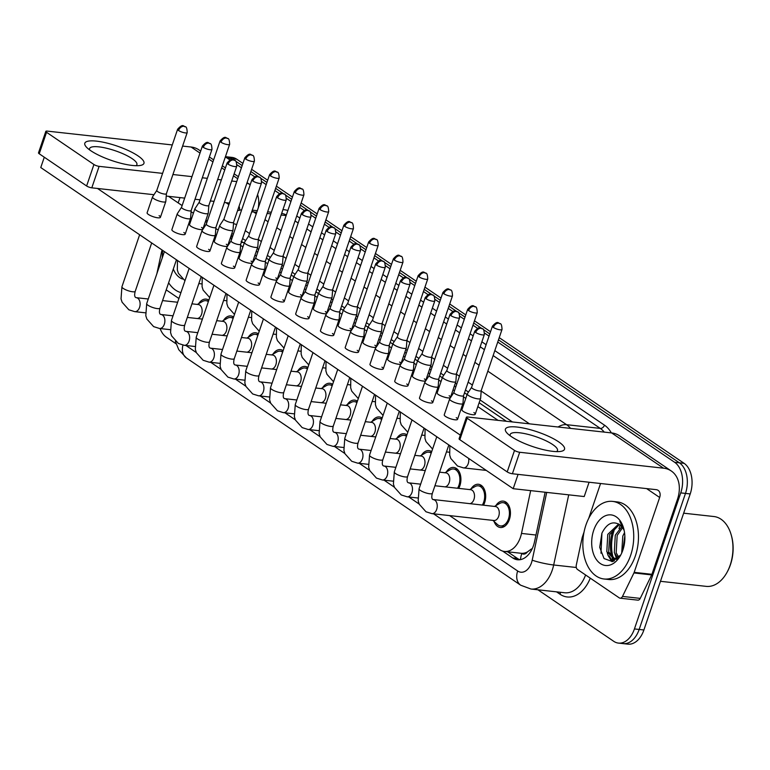 <?xml version="1.0" encoding="UTF-8"?>
<svg xmlns="http://www.w3.org/2000/svg" width="770" height="770" viewBox="0 0 770 770"><rect width="100%" height="100%" fill="white"/><g stroke="black" fill="none" stroke-linecap="round" stroke-linejoin="round"><path stroke-width="1.16" d="M495.841 505.64A13.273 8.585 96.3 0 1 503.253 501.116A13.273 8.585 96.3 0 1 509.394 519.471A13.273 8.585 96.3 0 1 500.336 527.498A13.273 8.585 96.3 0 1 494.09 521.454M471.076 488.806A13.273 8.585 96.3 0 1 478.488 484.282A13.273 8.585 96.3 0 1 484.628 502.637A13.273 8.585 96.3 0 1 483.512 505.216M446.311 471.972A13.273 8.585 96.3 0 1 453.732 467.448A13.273 8.585 96.3 0 1 459.863 485.803A13.273 8.585 96.3 0 1 458.756 488.382M421.556 455.147A13.273 8.585 96.3 0 1 428.967 450.614A13.273 8.585 96.3 0 1 431.7 451.663M396.791 438.313A13.273 8.585 96.3 0 1 404.202 433.78A13.273 8.585 96.3 0 1 406.935 434.829M372.035 421.479A13.273 8.585 96.3 0 1 379.446 416.955A13.273 8.585 96.3 0 1 382.17 418.004M347.27 404.645A13.273 8.585 96.3 0 1 354.681 400.121A13.273 8.585 96.3 0 1 357.415 401.17M322.505 387.811A13.273 8.585 96.3 0 1 329.916 383.287A13.273 8.585 96.3 0 1 332.65 384.336M297.749 370.976A13.273 8.585 96.3 0 1 305.161 366.453A13.273 8.585 96.3 0 1 307.894 367.502M272.984 354.142A13.273 8.585 96.3 0 1 280.396 349.619A13.273 8.585 96.3 0 1 283.129 350.668M248.229 337.318A13.273 8.585 96.3 0 1 255.64 332.784A13.273 8.585 96.3 0 1 258.364 333.833M223.464 320.484A13.273 8.585 96.3 0 1 230.875 315.95A13.273 8.585 96.3 0 1 233.608 316.999M198.698 303.65A13.273 8.585 96.3 0 1 206.11 299.126A13.273 8.585 96.3 0 1 208.843 300.165M527.421 551.917A23.418 15.15 96.3 0 1 521.579 553.332L521.81 553.495A7.806 5.053 -83.7 0 0 527.421 551.917L531.531 548.914A23.418 2.762 -167.9 0 0 532.041 549.077M244.225 243.079L241.116 241.337M506.362 421.286L479.133 402.768M467.082 394.577L464.512 392.835M455.802 386.915L454.367 385.943M442.317 377.743L439.747 376.001M431.036 370.081L429.612 369.109M417.552 360.909L414.982 359.167M406.281 353.247L404.847 352.275M392.796 344.084L390.226 342.332M381.516 336.413L380.082 335.441M368.031 327.25L365.461 325.498M356.76 319.579L355.326 318.607M343.266 310.416L340.696 308.664M331.995 302.745L330.561 301.773M318.511 293.582L315.941 291.83M307.23 285.92L305.806 284.939M293.745 276.748L291.175 274.996M282.475 269.086L281.04 268.104M268.99 259.913L266.42 258.171M257.709 252.252L256.275 251.28M449.603 515.602L499.711 549.655A23.418 15.15 -83.7 0 0 504.446 551.455L521.579 553.332M504.446 551.455A23.418 15.15 -83.7 0 0 521.492 533.427L530.665 490.634M618.984 528.567A37.47 24.236 96.3 0 1 620.341 525.121A37.47 24.236 96.3 0 0 618.984 528.567M614.075 530.655A31.223 20.193 -83.7 0 0 613.305 558.048M613.449 558.51A31.223 20.193 -83.7 0 0 614.316 560.926M616.751 558.086A31.223 20.193 96.3 0 1 616.289 556.325A31.223 20.193 96.3 0 0 616.751 558.086M497.747 342.034L674.645 462.289A23.418 15.15 96.3 0 1 680.747 492.887L634.432 628.936L639.167 629.456A23.418 15.15 96.3 0 1 623.18 643.614A23.418 15.15 96.3 0 0 639.167 629.456L685.483 493.406L639.167 629.456L643.893 629.985A23.418 15.15 96.3 0 1 627.916 644.144L618.445 643.094A23.418 15.15 96.3 0 1 613.709 641.304L537.951 589.801M674.645 462.289L679.381 462.808A23.418 15.15 96.3 0 1 685.483 493.406A23.418 15.15 96.3 0 0 679.381 462.808L498.488 339.839L679.381 462.808L684.116 463.338A23.418 15.15 96.3 0 1 690.209 493.936L643.893 629.985M225.302 157.08A23.418 15.15 96.3 0 1 227.246 158.139L231.982 158.668L233.724 159.852L231.982 158.668A23.418 15.15 96.3 0 0 227.246 156.868A23.418 15.15 96.3 0 1 231.982 158.668L236.717 159.188L242.916 163.413M235.678 161.18L242.175 165.598L235.678 161.18M250.876 171.517L258.479 176.686L250.876 171.517M260.443 178.014L266.93 182.432L260.443 178.014M275.641 188.352L283.244 193.52L275.641 188.352M285.208 194.849L291.695 199.266L285.208 194.849M300.396 205.176L308 210.345L300.396 205.176M309.964 211.683L316.46 216.091L309.964 211.683M325.161 222.01L332.765 227.179L325.161 222.01M334.729 228.517L341.216 232.925L334.729 228.517M349.927 238.844L357.53 244.013L349.927 238.844M359.484 245.351L365.981 249.759L359.484 245.351M374.682 255.678L382.286 260.847L374.682 255.678M384.249 262.185L390.736 266.593L384.249 262.185M399.447 272.513L407.051 277.681L399.447 272.513M409.014 279.01L415.502 283.427L409.014 279.01M424.212 289.347L431.816 294.515L424.212 289.347M433.77 295.844L440.267 300.262L433.77 295.844M448.968 306.181L456.572 311.35L448.968 306.181M458.535 312.678L465.022 317.096L458.535 312.678M473.733 323.005L481.337 328.184L473.733 323.005M483.3 329.512L489.787 333.93L483.3 329.512M616.857 558.038A37.47 24.236 96.3 0 1 616.606 556.729A37.47 24.236 96.3 0 0 616.857 558.038M225.437 156.676L231.972 157.398A23.418 15.15 96.3 0 1 236.717 159.188M251.626 169.323L267.681 180.238M276.382 186.157L292.436 197.072M301.147 202.991L317.202 213.906M325.903 219.825L341.967 230.74M350.668 236.66L366.722 247.574M375.433 253.494L391.487 264.408M400.188 270.328L416.243 281.243M424.953 287.152L441.008 298.067M449.719 303.986L465.773 314.901M474.474 320.82L490.529 331.735M499.239 337.655L684.116 463.338M613.344 561.311A31.223 20.193 96.3 0 1 612.208 558.192A31.223 20.193 96.3 0 0 613.344 561.311M611.871 557.037A31.223 20.193 96.3 0 1 612.891 530.53A31.223 20.193 96.3 0 0 611.871 557.037M213.328 159.669A23.418 15.15 96.3 0 1 213.848 159.236M176.089 343.805L166.301 337.154A23.418 15.15 96.3 0 1 160.112 328.54M634.432 628.936A23.418 15.15 96.3 0 1 618.445 643.094M227.246 158.139L229.903 159.948M236.996 164.77L241.424 167.783M250.135 173.702L254.658 176.782M261.762 181.605L266.189 184.617M274.89 190.537L279.423 193.617M286.517 198.439L290.954 201.451M299.655 207.371L304.179 210.441M311.282 215.273L315.71 218.285M324.42 224.205L328.944 227.275M336.047 232.107L340.475 235.12M349.176 241.029L353.709 244.109M360.803 248.941L365.23 251.954M373.941 257.863L378.465 260.943M385.568 265.766L389.995 268.778M398.706 274.697L403.23 277.778M410.323 282.6L414.761 285.612M423.462 291.532L427.985 294.612M435.089 299.434L439.516 302.446M448.227 308.366L452.75 311.446M459.854 316.268L464.281 319.281M472.982 325.2L477.516 328.28M484.609 333.102L489.046 336.115M502.618 551.07L512.743 557.961A23.418 15.15 -83.7 0 0 517.488 559.751A23.418 15.15 -83.7 0 0 534.534 541.724L545.141 492.232M233.445 233.955A23.418 15.15 -83.7 0 0 231.674 233.984M512.435 421.96L480.085 399.967M468.487 392.074L465.465 390.024M456.754 384.105L455.32 383.133M443.722 375.24L440.7 373.19M431.999 367.271L430.565 366.299M418.957 358.416L415.944 356.356M407.234 350.437L405.8 349.464M394.202 341.582L391.179 339.522M382.478 333.612L381.044 332.63M369.436 324.748L366.414 322.697M357.713 316.778L356.279 315.806M344.671 307.913L341.659 305.863M332.948 299.944L331.514 298.972M319.916 291.079L316.894 289.029M308.192 283.11L306.758 282.138M295.151 274.245L292.128 272.195M283.427 266.276L281.993 265.303M270.395 257.411L267.373 255.361M258.662 249.442L257.238 248.469M245.63 240.587L242.608 238.527M519.885 559.723A23.418 15.15 96.3 0 1 517.479 558.481L507.661 551.811M230.721 236.785A23.418 15.15 96.3 0 1 232.925 235.495M197.284 318.52A7.026 4.543 -83.7 0 0 201.576 314.256A7.026 4.543 -83.7 0 0 198.323 304.545L191.951 303.832M163.173 201.981A7.026 1.733 18.8 0 0 165.8 201.509A7.026 1.733 18.8 0 0 165.82 201.394L166.407 193.674A5.072 1.251 18.8 0 1 166.387 193.713A5.072 1.251 18.8 0 1 164.491 194.059A5.072 1.251 18.8 0 1 157.744 191.653A5.072 1.251 18.8 0 1 156.782 190.45L152.547 196.879A7.026 1.733 18.8 0 0 152.499 196.976A7.026 1.733 18.8 0 0 153.827 198.65A7.026 1.733 18.8 0 0 163.173 201.981M208.362 301.599A11.714 7.575 -83.7 0 0 205.946 300.675A11.714 7.575 -83.7 0 0 202.626 301.417L197.322 304.429M156.82 190.373A5.072 1.251 18.8 0 0 156.782 190.45L177.601 129.293A5.072 1.251 18.8 0 0 178.553 130.505A5.072 1.251 18.8 0 0 183.741 132.623A5.072 1.251 18.8 0 0 187.206 132.565L166.387 193.713M205.609 213.723A7.026 1.733 18.8 0 0 208.237 213.251A7.026 1.733 18.8 0 0 208.266 213.136L208.843 205.417A5.072 1.251 18.8 0 1 208.834 205.455A5.072 1.251 18.8 0 1 206.928 205.802A5.072 1.251 18.8 0 1 200.181 203.395A5.072 1.251 18.8 0 1 199.228 202.192L194.993 208.622A7.026 1.733 18.8 0 0 194.935 208.718A7.026 1.733 18.8 0 0 196.263 210.393A7.026 1.733 18.8 0 0 205.609 213.723M199.257 202.115A5.072 1.251 18.8 0 0 199.228 202.192L220.037 141.035A5.072 1.251 18.8 0 0 221 142.248A5.072 1.251 18.8 0 0 226.188 144.365A5.072 1.251 18.8 0 0 229.653 144.308L208.834 205.455M222.049 335.354A7.026 4.543 -83.7 0 0 226.341 331.09A7.026 4.543 -83.7 0 0 223.088 321.379L216.707 320.667M202.366 146.127C208.275 139.274 208.631 144.144 210.017 143.566A5.072 3.657 -55.8 0 0 208.747 143.114A5.072 3.657 124.2 0 0 203.319 147.34A5.072 1.251 18.8 0 1 202.366 146.127L181.547 207.274A5.072 1.251 18.8 0 1 181.585 207.207L177.312 213.714A7.026 1.733 18.8 0 0 177.264 213.81A7.026 1.733 18.8 0 0 178.582 215.484A7.026 1.733 18.8 0 0 187.938 218.805A7.026 1.733 18.8 0 0 190.565 218.343A7.026 1.733 18.8 0 0 190.585 218.228L191.162 210.508M181.547 207.274A5.072 1.251 18.8 0 0 182.5 208.487A5.072 1.251 18.8 0 0 189.256 210.893A5.072 1.251 18.8 0 0 191.153 210.547A5.072 1.251 18.8 0 0 191.172 210.47M233.118 318.433A11.714 7.575 -83.7 0 0 230.702 317.51A11.714 7.575 -83.7 0 0 227.391 318.251L222.087 321.263M246.804 352.188A7.026 4.543 -83.7 0 0 251.097 347.925A7.026 4.543 -83.7 0 0 247.853 338.213L241.472 337.501M206.322 224.07L202.067 230.548A7.026 1.733 18.8 0 0 202.019 230.644A7.026 1.733 18.8 0 0 203.347 232.319A7.026 1.733 18.8 0 0 212.693 235.639A7.026 1.733 18.8 0 0 215.321 235.168A7.026 1.733 18.8 0 0 215.34 235.062L215.927 227.343M206.341 224.041A5.072 1.251 18.8 0 0 206.302 224.109A5.072 1.251 18.8 0 0 207.265 225.321A5.072 1.251 18.8 0 0 214.012 227.718A5.072 1.251 18.8 0 0 215.918 227.381A5.072 1.251 18.8 0 0 215.927 227.304M257.883 335.268A11.714 7.575 -83.7 0 0 255.467 334.334A11.714 7.575 -83.7 0 0 252.156 335.085L246.843 338.097M271.569 369.022A7.026 4.543 -83.7 0 0 275.862 364.759A7.026 4.543 -83.7 0 0 272.609 355.037L266.228 354.335M231.077 240.904L226.832 247.372A7.026 1.733 18.8 0 0 226.784 247.478A7.026 1.733 18.8 0 0 228.113 249.153A7.026 1.733 18.8 0 0 237.458 252.473A7.026 1.733 18.8 0 0 240.086 252.002A7.026 1.733 18.8 0 0 240.105 251.896L240.683 244.177M231.106 240.875A5.072 1.251 18.8 0 0 231.067 240.943A5.072 1.251 18.8 0 0 232.03 242.155A5.072 1.251 18.8 0 0 238.777 244.552A5.072 1.251 18.8 0 0 240.673 244.215A5.072 1.251 18.8 0 0 240.692 244.138M282.638 352.102A11.714 7.575 -83.7 0 0 280.222 351.168A11.714 7.575 -83.7 0 0 276.911 351.919L271.608 354.931M296.334 385.857A7.026 4.543 -83.7 0 0 300.618 381.593A7.026 4.543 -83.7 0 0 297.374 371.872L290.993 371.169M255.861 257.709A5.072 1.251 18.8 0 0 255.833 257.777L251.597 264.206A7.026 1.733 18.8 0 0 251.54 264.312A7.026 1.733 18.8 0 0 252.868 265.987A7.026 1.733 18.8 0 0 262.214 269.308A7.026 1.733 18.8 0 0 264.842 268.836A7.026 1.733 18.8 0 0 264.87 268.73L265.448 261.011A5.072 1.251 18.8 0 0 265.448 260.972M277.604 197.832A5.072 1.251 18.8 0 1 276.651 196.629L255.833 257.777A5.072 1.251 18.8 0 0 256.785 258.989A5.072 1.251 18.8 0 0 263.542 261.386A5.072 1.251 18.8 0 0 265.438 261.049L286.257 199.902C286.084 195.878 285.439 193.934 284.303 194.069A5.072 3.657 -55.8 0 0 283.033 193.607A5.072 3.657 124.2 0 0 277.604 197.832A5.072 1.251 18.8 0 0 282.792 199.959A5.072 1.251 18.8 0 0 286.257 199.902M307.403 368.936A11.714 7.575 -83.7 0 0 304.987 368.002A11.714 7.575 -83.7 0 0 301.676 368.753L296.363 371.766M244.802 157.869C250.712 151.016 251.078 155.887 252.454 155.309A5.072 3.657 -55.8 0 0 251.193 154.857A5.072 3.657 124.2 0 0 245.755 159.082A5.072 1.251 18.8 0 1 244.802 157.869L223.983 219.017A5.072 1.251 18.8 0 1 224.022 218.95L219.748 225.456A7.026 1.733 18.8 0 0 219.7 225.552A7.026 1.733 18.8 0 0 221.028 227.227A7.026 1.733 18.8 0 0 230.374 230.548A7.026 1.733 18.8 0 0 233.002 230.086A7.026 1.733 18.8 0 0 233.021 229.97L233.608 222.251M223.983 219.017A5.072 1.251 18.8 0 0 224.946 220.23A5.072 1.251 18.8 0 0 231.693 222.636A5.072 1.251 18.8 0 0 233.589 222.289A5.072 1.251 18.8 0 0 233.608 222.212M248.758 235.812L244.513 242.29A7.026 1.733 18.8 0 0 244.465 242.386A7.026 1.733 18.8 0 0 245.784 244.061A7.026 1.733 18.8 0 0 255.139 247.382A7.026 1.733 18.8 0 0 257.767 246.91A7.026 1.733 18.8 0 0 257.786 246.804L258.364 239.085M248.787 235.784A5.072 1.251 18.8 0 0 248.749 235.851A5.072 1.251 18.8 0 0 249.701 237.064A5.072 1.251 18.8 0 0 256.458 239.46A5.072 1.251 18.8 0 0 258.354 239.124A5.072 1.251 18.8 0 0 258.373 239.047M273.523 252.647L269.269 259.115A7.026 1.733 18.8 0 0 269.221 259.221A7.026 1.733 18.8 0 0 270.549 260.895A7.026 1.733 18.8 0 0 279.895 264.216A7.026 1.733 18.8 0 0 282.523 263.744A7.026 1.733 18.8 0 0 282.542 263.638L283.129 255.919M273.543 252.618A5.072 1.251 18.8 0 0 273.504 252.685A5.072 1.251 18.8 0 0 274.467 253.898A5.072 1.251 18.8 0 0 281.214 256.294A5.072 1.251 18.8 0 0 283.119 255.958A5.072 1.251 18.8 0 0 283.129 255.881M90.716 150.67A31.223 7.71 -161.2 0 1 86.76 147.484A31.223 7.71 -161.2 0 1 99.898 141.603A31.223 7.71 -161.2 0 1 138.051 155.906A31.223 7.71 -161.2 0 1 139.803 165.54A31.223 7.71 -161.2 0 1 90.716 150.67M135.934 165.704A24.977 6.17 18.8 0 0 136.896 164.645A24.977 6.17 18.8 0 0 132.19 158.687A24.977 6.17 18.8 0 0 106.664 148.263A24.977 6.17 18.8 0 0 89.609 148.543A24.977 6.17 18.8 0 0 89.734 149.977M178.919 298.519L166.205 289.876M200.681 151.074L198.862 149.832A31.223 22.532 124.2 0 0 191.066 147.012L182.606 146.079M258.277 207.852A31.223 22.532 124.2 0 0 257.575 194.56M247.093 182.625L250.202 184.733A31.223 22.532 124.2 0 0 246.91 183.164M172.278 144.943L47.268 131.112A3.908 0.963 18.8 0 0 45.815 131.372A3.908 0.963 18.8 0 0 46.547 132.296L39.231 153.779A3.908 0.963 -161.2 0 1 38.5 152.855L45.815 131.372M93.93 164.51A3.908 0.963 18.8 0 0 99.118 166.349L91.803 187.832A3.908 0.963 -161.2 0 1 86.615 185.984L93.93 164.51L46.547 132.296M236.737 181.576L231.693 181.017M221.365 179.882L217.679 179.468M207.351 178.332L202.308 177.774M191.98 176.628L172.923 174.52M162.595 173.375L99.118 166.349M86.615 185.984L39.231 153.779M91.803 187.832L153.971 194.714M166.224 196.071L184.665 198.111M194.993 199.247L200.036 199.805M210.364 200.951L214.05 201.365M224.378 202.5L229.422 203.059M239.047 206.264A7.806 5.631 -55.8 0 1 239.441 210.133M179.988 197.592L178.178 202.905M162.133 250.038L161.738 251.184A3.908 2.522 -83.7 0 0 161.565 251.828L156.878 273.677M511.299 436.58A31.223 7.71 -161.2 0 1 507.353 433.404A31.223 7.71 -161.2 0 1 520.481 427.523A31.223 7.71 -161.2 0 1 558.635 441.826A31.223 7.71 -161.2 0 1 560.387 451.451A31.223 7.71 -161.2 0 1 511.299 436.58M556.518 451.624A24.977 6.17 18.8 0 0 557.49 450.556A24.977 6.17 18.8 0 0 552.773 444.608A24.977 6.17 18.8 0 0 527.248 434.174A24.977 6.17 18.8 0 0 510.192 434.463A24.977 6.17 18.8 0 0 510.318 435.897M633.931 572.947A3.908 2.522 -83.7 0 0 634.172 572.351L651.921 574.314A3.908 2.522 96.3 0 1 651.68 574.911L633.931 572.947L622.497 596.423A3.908 2.522 -83.7 0 1 620.081 598.184A3.908 2.522 -83.7 0 1 619.292 597.886L577.5 569.473A3.908 2.522 -83.7 0 1 576.307 565.016L582.149 537.749A3.908 2.522 -83.7 0 1 582.322 537.104L584.016 532.137M651.921 574.314L677.417 499.441A31.223 22.532 124.2 0 0 671.296 470.999A31.223 22.532 124.2 0 0 663.499 468.179L519.702 452.269L512.397 473.752L656.184 489.662A7.806 5.631 -55.8 0 1 658.129 490.365A7.806 5.631 -55.8 0 1 659.659 497.478L634.172 572.351M651.68 574.911L640.245 598.386A3.908 2.522 96.3 0 1 637.829 600.148L620.081 598.184M671.296 470.999L619.455 435.753A31.223 22.532 124.2 0 0 611.649 432.933L467.862 417.022A3.908 0.963 18.8 0 0 466.399 417.282A3.908 0.963 18.8 0 0 467.14 418.216L459.825 439.699A3.908 0.963 -161.2 0 1 459.084 438.765L466.399 417.282M512.397 473.752A3.908 0.963 -161.2 0 1 507.199 471.904L514.514 450.421L467.14 418.216M514.514 450.421A3.908 0.963 18.8 0 0 519.702 452.269M507.199 471.904L459.825 439.699M600.571 483.502L588.684 518.431M180.931 292.6A39.029 25.246 96.3 0 1 168.63 282.763M162.239 257.921A39.029 25.246 96.3 0 1 162.73 250.452M182.557 279.048A25.449 16.459 96.3 0 1 173.308 269.019M205.946 219.979A39.029 25.246 96.3 0 1 207.313 221.173M630.63 555.382A39.029 25.246 96.3 0 1 603.988 578.982A39.029 25.246 96.3 0 1 585.941 524.996A39.029 25.246 96.3 0 1 612.574 501.395A39.029 25.246 96.3 0 1 630.63 555.382M612.574 501.395L617.309 501.925A39.029 25.246 96.3 0 1 635.365 555.911A39.029 25.246 96.3 0 1 608.724 579.512L603.988 578.982M683.654 513.186L713.925 516.535A35.131 22.715 96.3 0 1 731.259 535.073A35.131 22.715 96.3 0 1 730.172 565.122A35.131 22.715 96.3 0 1 727.169 572.072A35.131 22.715 96.3 0 1 706.196 586.365L660.468 581.302M731.259 535.073L731.5 535.93A33.562 21.714 96.3 0 1 730.461 564.651A33.562 21.714 96.3 0 1 727.592 571.282L727.169 572.072M619.475 524.437L609.648 534.592L608.675 551.907L614.595 558.568M618.734 523.956L607.771 534.38L606.799 551.695L613.642 558.539L615.644 558.423L620.62 555.083M622.632 527.671L617.165 535.419L616.183 552.735L618.589 557.047M621.852 526.632L615.278 535.217L614.306 552.533L617.559 557.701M624.836 535.862L622.853 550.107M624.537 532.638L622.795 536.045L621.708 553.033M613.642 558.539L617.752 558.577M624.22 530.732A17.643 11.415 96.3 0 0 620.418 525.188C613.19 520.433 607.02 523.1 601.909 533.196L599.695 547.316L604.065 558.568L612.41 561.561L620.601 555.112M593.709 530.289A25.449 16.459 96.3 0 1 609.195 514.851A25.449 16.459 96.3 0 1 623.642 528.326A25.449 16.459 96.3 0 1 622.863 550.098A25.449 16.459 96.3 0 1 620.678 555.131A25.449 16.459 96.3 0 1 598.723 562.254A25.449 16.459 96.3 0 1 593.709 530.289M623.825 529.019L619.792 521.482L623.941 529.471M621.255 527.055A35.131 22.715 96.3 0 1 621.515 526.449M616.674 556.806L617.145 557.913M609.157 555.969L612.602 561.523M601.928 533.158L600.985 553.226M614.787 553.746L616.404 558.212M616.683 558.76L616.962 559.27M607.27 552.908L608.031 555.382L611.9 561.657M473.906 412.556A7.026 1.733 -161.2 0 1 475.225 414.231A7.026 1.733 -161.2 0 1 470.432 414.318A7.026 1.733 -161.2 0 1 463.251 411.382A7.026 1.733 -161.2 0 1 461.923 409.707L467.313 393.884A7.026 1.733 18.8 0 0 468.641 395.559A7.026 1.733 18.8 0 0 477.987 398.879A7.026 1.733 18.8 0 0 480.615 398.408A7.026 1.733 18.8 0 0 480.634 398.302L481.221 390.583M449.141 395.722A7.026 1.733 -161.2 0 1 450.469 397.397A7.026 1.733 -161.2 0 1 445.666 397.484A7.026 1.733 -161.2 0 1 438.496 394.548A7.026 1.733 -161.2 0 1 437.168 392.873L442.558 377.05A7.026 1.733 18.8 0 0 443.876 378.725A7.026 1.733 18.8 0 0 453.222 382.045A7.026 1.733 18.8 0 0 455.85 381.574A7.026 1.733 18.8 0 0 455.878 381.468L456.456 373.748M424.386 378.898A7.026 1.733 -161.2 0 1 425.704 380.572A7.026 1.733 -161.2 0 1 420.911 380.65A7.026 1.733 -161.2 0 1 413.731 377.714A7.026 1.733 -161.2 0 1 412.402 376.039L417.792 360.216A7.026 1.733 18.8 0 0 419.121 361.89A7.026 1.733 18.8 0 0 428.467 365.211A7.026 1.733 18.8 0 0 431.094 364.739A7.026 1.733 18.8 0 0 431.113 364.633L431.7 356.914A5.072 1.251 18.8 0 1 431.681 356.953A5.072 1.251 18.8 0 1 429.785 357.29A5.072 1.251 18.8 0 1 423.038 354.893A5.072 1.251 18.8 0 1 422.075 353.68A5.072 1.251 18.8 0 1 422.114 353.613L417.841 360.119A7.026 1.733 18.8 0 0 417.792 360.216M399.62 362.064A7.026 1.733 -161.2 0 1 400.949 363.738A7.026 1.733 -161.2 0 1 396.146 363.815A7.026 1.733 -161.2 0 1 388.966 360.88A7.026 1.733 -161.2 0 1 387.647 359.205L393.027 343.382A7.026 1.733 18.8 0 0 394.356 345.056A7.026 1.733 18.8 0 0 403.701 348.377A7.026 1.733 18.8 0 0 406.329 347.915A7.026 1.733 18.8 0 0 406.358 347.799L406.935 340.08A5.072 1.251 18.8 0 0 406.935 340.042M374.855 345.23A7.026 1.733 -161.2 0 1 376.183 346.904A7.026 1.733 -161.2 0 1 371.39 346.981A7.026 1.733 -161.2 0 1 364.21 344.046A7.026 1.733 -161.2 0 1 362.882 342.371L368.272 326.547A7.026 1.733 18.8 0 0 369.59 328.222A7.026 1.733 18.8 0 0 378.946 331.552A7.026 1.733 18.8 0 0 381.574 331.081A7.026 1.733 18.8 0 0 381.593 330.965L382.17 323.256M456.225 417.648A7.026 1.733 -161.2 0 1 457.553 419.323A7.026 1.733 -161.2 0 1 452.75 419.4A7.026 1.733 -161.2 0 1 445.57 416.474A7.026 1.733 -161.2 0 1 444.252 414.799L449.632 398.976A7.026 1.733 18.8 0 0 450.96 400.65A7.026 1.733 18.8 0 0 460.306 403.971A7.026 1.733 18.8 0 0 462.934 403.499A7.026 1.733 18.8 0 0 462.963 403.393L463.54 395.674M431.46 400.814A7.026 1.733 -161.2 0 1 432.788 402.489A7.026 1.733 -161.2 0 1 427.995 402.575A7.026 1.733 -161.2 0 1 420.815 399.64A7.026 1.733 -161.2 0 1 419.486 397.965L424.876 382.141A7.026 1.733 18.8 0 0 426.195 383.816A7.026 1.733 18.8 0 0 435.55 387.137A7.026 1.733 18.8 0 0 438.178 386.665A7.026 1.733 18.8 0 0 438.197 386.559L438.775 378.84M406.704 383.98A7.026 1.733 -161.2 0 1 408.023 385.655A7.026 1.733 -161.2 0 1 403.23 385.741A7.026 1.733 -161.2 0 1 396.05 382.806A7.026 1.733 -161.2 0 1 394.721 381.131L400.111 365.307A7.026 1.733 18.8 0 0 401.44 366.982A7.026 1.733 18.8 0 0 410.785 370.303A7.026 1.733 18.8 0 0 413.413 369.831A7.026 1.733 18.8 0 0 413.432 369.725L414.019 362.006M381.939 367.155A7.026 1.733 -161.2 0 1 383.267 368.83A7.026 1.733 -161.2 0 1 378.465 368.907A7.026 1.733 -161.2 0 1 371.294 365.971A7.026 1.733 -161.2 0 1 369.966 364.297L375.356 348.473A7.026 1.733 18.8 0 0 376.674 350.148A7.026 1.733 18.8 0 0 386.02 353.469A7.026 1.733 18.8 0 0 388.648 352.997A7.026 1.733 18.8 0 0 388.677 352.891L389.254 345.172A5.072 1.251 18.8 0 1 389.245 345.21A5.072 1.251 18.8 0 1 387.349 345.557A5.072 1.251 18.8 0 1 380.592 343.15A5.072 1.251 18.8 0 1 379.639 341.938L375.404 348.377A7.026 1.733 18.8 0 0 375.356 348.473M357.184 350.321A7.026 1.733 -161.2 0 1 358.502 351.996A7.026 1.733 -161.2 0 1 353.709 352.073A7.026 1.733 -161.2 0 1 346.529 349.137A7.026 1.733 -161.2 0 1 345.201 347.463L350.591 331.639A7.026 1.733 18.8 0 0 351.919 333.314A7.026 1.733 18.8 0 0 361.265 336.644A7.026 1.733 18.8 0 0 363.892 336.172A7.026 1.733 18.8 0 0 363.912 336.057L364.499 328.338A5.072 1.251 18.8 0 0 364.499 328.299M350.1 328.395A7.026 1.733 -161.2 0 1 351.418 330.07A7.026 1.733 -161.2 0 1 346.625 330.147A7.026 1.733 -161.2 0 1 339.445 327.221A7.026 1.733 -161.2 0 1 338.117 325.546L343.507 309.713A7.026 1.733 18.8 0 0 344.835 311.388A7.026 1.733 18.8 0 0 354.181 314.718A7.026 1.733 18.8 0 0 356.808 314.247A7.026 1.733 18.8 0 0 356.828 314.141L357.415 306.422M325.335 311.561A7.026 1.733 -161.2 0 1 326.663 313.236A7.026 1.733 -161.2 0 1 321.86 313.313A7.026 1.733 -161.2 0 1 314.68 310.387A7.026 1.733 -161.2 0 1 313.361 308.712L318.742 292.889A7.026 1.733 18.8 0 0 320.07 294.564A7.026 1.733 18.8 0 0 329.416 297.884A7.026 1.733 18.8 0 0 332.043 297.413A7.026 1.733 18.8 0 0 332.072 297.307L332.65 289.587A5.072 1.251 18.8 0 1 332.64 289.626A5.072 1.251 18.8 0 1 330.744 289.963A5.072 1.251 18.8 0 1 323.987 287.566A5.072 1.251 18.8 0 1 323.034 286.353A5.072 1.251 18.8 0 1 323.063 286.276L318.799 292.783A7.026 1.733 18.8 0 0 318.742 292.889M300.57 294.727A7.026 1.733 -161.2 0 1 301.898 296.402A7.026 1.733 -161.2 0 1 297.105 296.479A7.026 1.733 -161.2 0 1 289.924 293.553A7.026 1.733 -161.2 0 1 288.596 291.878L293.986 276.055A7.026 1.733 18.8 0 0 295.314 277.729A7.026 1.733 18.8 0 0 304.66 281.05A7.026 1.733 18.8 0 0 307.288 280.578A7.026 1.733 18.8 0 0 307.307 280.472L307.885 272.753M332.419 333.487A7.026 1.733 -161.2 0 1 333.747 335.162A7.026 1.733 -161.2 0 1 328.944 335.239A7.026 1.733 -161.2 0 1 321.764 332.303A7.026 1.733 -161.2 0 1 320.445 330.628L325.825 314.805A7.026 1.733 18.8 0 0 327.154 316.48A7.026 1.733 18.8 0 0 336.5 319.81A7.026 1.733 18.8 0 0 339.127 319.338A7.026 1.733 18.8 0 0 339.156 319.223L339.734 311.513M307.654 316.653A7.026 1.733 -161.2 0 1 308.982 318.328A7.026 1.733 -161.2 0 1 304.189 318.405A7.026 1.733 -161.2 0 1 297.008 315.479A7.026 1.733 -161.2 0 1 295.68 313.804L301.07 297.971A7.026 1.733 18.8 0 0 302.389 299.646A7.026 1.733 18.8 0 0 311.744 302.976A7.026 1.733 18.8 0 0 314.372 302.504A7.026 1.733 18.8 0 0 314.391 302.398L314.969 294.679M275.814 277.893A7.026 1.733 -161.2 0 1 277.133 279.568A7.026 1.733 -161.2 0 1 272.339 279.654A7.026 1.733 -161.2 0 1 265.159 276.719A7.026 1.733 -161.2 0 1 263.841 275.044L269.221 259.221M251.049 261.059A7.026 1.733 -161.2 0 1 252.377 262.734A7.026 1.733 -161.2 0 1 247.584 262.82A7.026 1.733 -161.2 0 1 240.404 259.885A7.026 1.733 -161.2 0 1 239.075 258.21L244.465 242.386M226.293 244.234A7.026 1.733 -161.2 0 1 227.612 245.909A7.026 1.733 -161.2 0 1 222.819 245.986A7.026 1.733 -161.2 0 1 215.638 243.051A7.026 1.733 -161.2 0 1 214.31 241.376L219.7 225.552M258.133 282.985A7.026 1.733 -161.2 0 1 259.461 284.659A7.026 1.733 -161.2 0 1 254.658 284.746A7.026 1.733 -161.2 0 1 247.478 281.81A7.026 1.733 -161.2 0 1 246.159 280.136L251.54 264.312M233.368 266.15A7.026 1.733 -161.2 0 1 234.696 267.825A7.026 1.733 -161.2 0 1 229.903 267.912A7.026 1.733 -161.2 0 1 222.722 264.976A7.026 1.733 -161.2 0 1 221.394 263.302L226.784 247.478M208.612 249.326A7.026 1.733 -161.2 0 1 209.931 251.001A7.026 1.733 -161.2 0 1 205.138 251.078A7.026 1.733 -161.2 0 1 197.957 248.142A7.026 1.733 -161.2 0 1 196.639 246.467L202.019 230.644M183.847 232.492A7.026 1.733 -161.2 0 1 185.175 234.167A7.026 1.733 -161.2 0 1 180.382 234.244A7.026 1.733 -161.2 0 1 173.202 231.308A7.026 1.733 -161.2 0 1 171.874 229.633L177.264 213.81M282.898 299.819A7.026 1.733 -161.2 0 1 284.217 301.494A7.026 1.733 -161.2 0 1 279.423 301.57A7.026 1.733 -161.2 0 1 272.243 298.644A7.026 1.733 -161.2 0 1 270.915 296.97L276.305 281.146A7.026 1.733 18.8 0 0 277.633 282.821A7.026 1.733 18.8 0 0 286.979 286.142A7.026 1.733 18.8 0 0 289.607 285.67A7.026 1.733 18.8 0 0 289.626 285.564L290.213 277.845A5.072 1.251 18.8 0 1 290.194 277.883A5.072 1.251 18.8 0 1 288.298 278.22A5.072 1.251 18.8 0 1 281.55 275.824A5.072 1.251 18.8 0 1 280.588 274.611A5.072 1.251 18.8 0 1 280.627 274.534L276.353 281.04A7.026 1.733 18.8 0 0 276.305 281.146M201.528 227.4A7.026 1.733 -161.2 0 1 202.856 229.075A7.026 1.733 -161.2 0 1 198.054 229.152A7.026 1.733 -161.2 0 1 190.873 226.216A7.026 1.733 -161.2 0 1 189.555 224.542L194.935 208.718M159.092 215.658A7.026 1.733 -161.2 0 1 160.41 217.333A7.026 1.733 -161.2 0 1 155.617 217.41A7.026 1.733 -161.2 0 1 148.437 214.474A7.026 1.733 -161.2 0 1 147.109 212.799L152.499 196.976M513.195 488.7L518.075 474.378L589.079 482.232L584.209 496.554L513.195 488.7L40.762 167.542L44.285 157.215M460.325 435.127L97.492 188.467M168.495 196.321L182.124 205.58M191.076 211.673L193.395 213.251M205.455 221.442L206.88 222.415M215.841 228.507L218.16 230.086M230.211 238.276L231.645 239.249M240.596 245.341L242.916 246.91M254.976 255.111L256.41 256.083M265.361 262.166L267.681 263.744M279.731 271.945L281.166 272.917M290.126 279L292.446 280.578M304.497 288.779L305.931 289.751M314.882 295.834L317.202 297.413M329.262 305.603L330.686 306.585M339.647 312.668L341.967 314.247M354.017 322.438L355.451 323.41M364.403 329.502L366.732 331.081M378.782 339.272L380.216 340.244M389.168 346.336L391.487 347.915M403.538 356.106L404.972 357.078M413.933 363.171L416.252 364.749M428.303 372.94L429.737 373.912M438.688 380.005L441.008 381.574M453.068 389.774L454.502 390.746M463.453 396.829L465.773 398.408M477.824 406.608L498.075 420.362M321.09 402.681A7.026 4.543 -83.7 0 0 325.383 398.427A7.026 4.543 -83.7 0 0 322.13 388.706L315.758 388.003M332.168 385.77A11.714 7.575 -83.7 0 0 329.753 384.836A11.714 7.575 -83.7 0 0 326.432 385.578L321.128 388.6M345.855 419.515A7.026 4.543 -83.7 0 0 350.148 415.261A7.026 4.543 -83.7 0 0 346.895 405.54L340.513 404.837M305.392 291.368A5.072 1.251 18.8 0 0 305.353 291.445A5.072 1.251 18.8 0 0 306.306 292.658A5.072 1.251 18.8 0 0 313.063 295.054A5.072 1.251 18.8 0 0 314.959 294.717A5.072 1.251 18.8 0 0 314.978 294.631M356.924 402.594A11.714 7.575 -83.7 0 0 354.508 401.671A11.714 7.575 -83.7 0 0 351.197 402.412L345.894 405.424M305.363 291.406L301.118 297.875A7.026 1.733 18.8 0 0 301.07 297.971M370.611 436.349A7.026 4.543 -83.7 0 0 374.903 432.086A7.026 4.543 -83.7 0 0 371.66 422.374L365.278 421.671M330.147 308.202A5.072 1.251 18.8 0 0 330.118 308.279A5.072 1.251 18.8 0 0 331.071 309.482A5.072 1.251 18.8 0 0 337.818 311.889A5.072 1.251 18.8 0 0 339.724 311.542A5.072 1.251 18.8 0 0 339.734 311.465M381.689 419.429A11.714 7.575 -83.7 0 0 379.273 418.505A11.714 7.575 -83.7 0 0 375.962 419.246L370.649 422.258M330.128 308.241L325.874 314.709A7.026 1.733 18.8 0 0 325.825 314.805M298.308 269.452A5.072 1.251 18.8 0 0 298.269 269.519A5.072 1.251 18.8 0 0 299.222 270.732A5.072 1.251 18.8 0 0 305.979 273.129A5.072 1.251 18.8 0 0 307.875 272.792A5.072 1.251 18.8 0 0 307.894 272.715M319.088 208.372C324.998 201.509 325.364 206.389 326.74 205.811A5.072 3.657 -55.8 0 0 325.479 205.349A5.072 3.657 124.2 0 0 320.041 209.575A5.072 1.251 18.8 0 1 319.088 208.372L298.269 269.519L294.034 275.949A7.026 1.733 18.8 0 0 293.986 276.055M347.828 303.111A5.072 1.251 18.8 0 0 347.79 303.188A5.072 1.251 18.8 0 0 348.752 304.391A5.072 1.251 18.8 0 0 355.499 306.797A5.072 1.251 18.8 0 0 357.396 306.46A5.072 1.251 18.8 0 0 357.415 306.373M347.809 303.149L343.555 309.617A7.026 1.733 18.8 0 0 343.507 309.713M395.376 453.183A7.026 4.543 -83.7 0 0 399.668 448.92A7.026 4.543 -83.7 0 0 396.415 439.208L390.034 438.496M354.912 325.036A5.072 1.251 18.8 0 0 354.874 325.113A5.072 1.251 18.8 0 0 355.836 326.316A5.072 1.251 18.8 0 0 362.583 328.723A5.072 1.251 18.8 0 0 364.48 328.376L385.298 267.228C385.135 263.215 384.48 261.271 383.344 261.396A5.072 3.657 -55.8 0 0 382.084 260.943A5.072 3.657 124.2 0 0 376.646 265.169A5.072 1.251 18.8 0 0 381.833 267.286A5.072 1.251 18.8 0 0 385.298 267.228M406.445 436.263A11.714 7.575 -83.7 0 0 404.029 435.339A11.714 7.575 -83.7 0 0 400.718 436.08L395.414 439.092M354.883 325.075L350.639 331.543A7.026 1.733 18.8 0 0 350.591 331.639M420.141 470.018A7.026 4.543 -83.7 0 0 424.434 465.754A7.026 4.543 -83.7 0 0 421.18 456.042L414.799 455.33M431.21 453.097A11.714 7.575 -83.7 0 0 428.794 452.173A11.714 7.575 -83.7 0 0 425.483 452.914L420.17 455.927M379.668 341.87A5.072 1.251 18.8 0 0 379.639 341.938L400.458 280.79A5.072 1.251 18.8 0 0 401.411 282.003A5.072 1.251 18.8 0 0 406.599 284.12A5.072 1.251 18.8 0 0 410.064 284.063L389.245 345.21M457.544 488.247A11.714 7.575 -83.7 0 0 458.968 485.196A11.714 7.575 -83.7 0 0 453.559 468.997A11.714 7.575 -83.7 0 0 450.238 469.748L444.935 472.761M444.896 486.852A7.026 4.543 -83.7 0 0 449.189 482.588A7.026 4.543 -83.7 0 0 445.936 472.867L439.564 472.164M404.433 358.704A5.072 1.251 18.8 0 0 404.394 358.772A5.072 1.251 18.8 0 0 405.357 359.985A5.072 1.251 18.8 0 0 412.104 362.381A5.072 1.251 18.8 0 0 414 362.044A5.072 1.251 18.8 0 0 414.019 361.967M404.414 358.733L400.159 365.211A7.026 1.733 18.8 0 0 400.111 365.307M482.309 505.082A11.714 7.575 -83.7 0 0 483.733 502.03A11.714 7.575 -83.7 0 0 478.314 485.832A11.714 7.575 -83.7 0 0 475.003 486.582L469.7 489.595M469.661 503.686A7.026 4.543 -83.7 0 0 473.954 499.422A7.026 4.543 -83.7 0 0 470.701 489.701L434.935 485.745M429.198 375.539A5.072 1.251 18.8 0 0 429.159 375.606A5.072 1.251 18.8 0 0 430.112 376.819A5.072 1.251 18.8 0 0 436.869 379.215A5.072 1.251 18.8 0 0 438.765 378.878A5.072 1.251 18.8 0 0 438.784 378.802M429.169 375.567L424.925 382.036A7.026 1.733 18.8 0 0 424.876 382.141M492.916 520.395L497.43 524.495A11.714 7.575 -83.7 0 0 500.5 525.939A11.714 7.575 -83.7 0 0 508.498 518.865A11.714 7.575 -83.7 0 0 503.079 502.666A11.714 7.575 -83.7 0 0 499.769 503.416L494.456 506.429M432.365 493.291A7.026 1.733 18.8 0 1 427.774 493.416A7.026 1.733 18.8 0 1 420.661 490.615A7.026 1.733 18.8 0 1 420.391 490.442A7.026 1.733 18.8 0 1 419.072 488.767L418.177 500.866L419.246 504.235L426.003 511.781L431.903 513.638L493.916 520.501A7.026 4.543 -83.7 0 0 498.71 516.256A7.026 4.543 -83.7 0 0 495.466 506.535L432.817 499.489C431.633 498.71 431.489 496.64 432.365 493.291L448.833 444.945M453.954 392.373A5.072 1.251 18.8 0 0 453.925 392.44A5.072 1.251 18.8 0 0 454.878 393.653A5.072 1.251 18.8 0 0 461.625 396.05A5.072 1.251 18.8 0 0 463.53 395.713A5.072 1.251 18.8 0 0 463.54 395.636M453.934 392.402L449.69 398.87A7.026 1.733 18.8 0 0 449.632 398.976M372.593 319.945A5.072 1.251 18.8 0 0 372.555 320.022A5.072 1.251 18.8 0 0 373.508 321.225A5.072 1.251 18.8 0 0 380.264 323.631A5.072 1.251 18.8 0 0 382.161 323.284A5.072 1.251 18.8 0 0 382.18 323.208M372.565 319.983L368.32 326.451A7.026 1.733 18.8 0 0 368.272 326.547M397.349 336.779A5.072 1.251 18.8 0 0 397.32 336.856A5.072 1.251 18.8 0 0 398.273 338.059A5.072 1.251 18.8 0 0 405.02 340.465A5.072 1.251 18.8 0 0 406.926 340.119L427.735 278.971C427.571 274.957 426.917 273.013 425.791 273.138A5.072 3.657 -55.8 0 0 424.52 272.686A5.072 3.657 124.2 0 0 419.092 276.911A5.072 1.251 18.8 0 0 424.28 279.029A5.072 1.251 18.8 0 0 427.735 278.971M397.33 336.817L393.075 343.285A7.026 1.733 18.8 0 0 393.027 343.382M446.869 370.447A5.072 1.251 18.8 0 0 446.841 370.514A5.072 1.251 18.8 0 0 447.793 371.727A5.072 1.251 18.8 0 0 454.55 374.124A5.072 1.251 18.8 0 0 456.446 373.787A5.072 1.251 18.8 0 0 456.456 373.71M446.85 370.476L442.606 376.944A7.026 1.733 18.8 0 0 442.558 377.05M471.635 387.281A5.072 1.251 18.8 0 0 471.596 387.349A5.072 1.251 18.8 0 0 472.559 388.561A5.072 1.251 18.8 0 0 479.306 390.958A5.072 1.251 18.8 0 0 481.202 390.621A5.072 1.251 18.8 0 0 481.221 390.544M471.615 387.31L467.361 393.778A7.026 1.733 18.8 0 0 467.313 393.884M230.653 238.575A23.418 8.634 -154 0 1 230.99 237.112L230.374 238.382M521.81 553.495A23.418 16.901 124.2 0 0 520.472 559.626M243.445 242.55L241.318 242.319M535.968 535.025L521.492 533.427M690.209 493.936L680.747 492.887M175.339 341.226L178.775 349.715L186.398 357.944A15.612 11.261 -55.8 0 1 182.933 345.104M433.558 513.821L517.671 571.003A15.612 10.097 -83.7 0 0 531.483 562.755A15.612 10.097 -83.7 0 0 532.195 560.175L546.719 492.405M568.712 494.841L553.678 564.988A31.223 20.193 96.3 0 1 552.254 570.147A31.223 20.193 96.3 0 1 530.944 589.021L564.67 592.756A31.223 20.193 -83.7 0 0 585.595 574.978M576.307 567.49L553.678 564.988A15.612 1.838 -167.9 0 1 532.195 560.175M590.272 578.154A35.131 22.715 96.3 0 1 560.098 594.276L556.546 591.861M282.927 209.681A35.131 22.715 96.3 0 1 287.855 210.547M296.729 215.956L299.838 218.074M308.539 223.993L312.784 226.871M321.494 232.79L324.603 234.908M333.304 240.827L337.549 243.705M346.25 249.624L349.359 251.742M358.069 257.652L362.314 260.539M371.015 266.458L374.124 268.576M382.825 274.486L387.069 277.373M395.78 283.293L398.879 285.4M407.59 291.32L411.834 294.207M420.536 300.127L423.644 302.235M432.345 308.154L436.59 311.042M445.301 316.961L448.409 319.069M457.111 324.988L461.355 327.876M470.056 333.795L473.165 335.903M481.876 341.822L486.12 344.71M494.821 350.619L604.469 425.156A35.131 22.715 96.3 0 1 611.361 432.904M251.992 210.98A31.223 20.193 96.3 0 1 253.677 211.981L256.757 212.318M267.094 213.463L270.78 213.868M281.108 215.013L286.142 215.571M286.325 215.042A31.223 20.193 -83.7 0 0 281.656 213.396M487.834 371.159L566.556 424.684L600.292 428.409L493.137 355.567M558.086 427.003A15.612 11.261 -55.8 0 1 566.556 424.684A31.223 20.193 96.3 0 1 570.522 428.38M604.248 432.114A31.223 20.193 -83.7 0 0 600.292 428.409A3.908 2.82 124.2 0 0 604.469 425.156M251.655 211.962A15.612 11.261 -55.8 0 1 253.677 211.981L256.275 213.742M264.976 219.662L268.085 221.779M276.786 227.699L281.031 230.577M289.741 236.496L292.85 238.613M301.551 244.523L305.796 247.411M314.497 253.33L317.606 255.438M326.316 261.357L330.561 264.245M339.262 270.164L342.371 272.272M351.072 278.191L355.317 281.079M364.027 286.998L367.126 289.106M375.837 295.025L380.082 297.913M388.783 303.832L391.892 305.94M400.592 311.86L404.837 314.747M413.548 320.667L416.657 322.774M425.358 328.694L429.602 331.581M438.303 337.491L441.412 339.608M450.123 345.528L454.367 348.406M463.068 354.325L466.177 356.443M474.878 362.362L479.123 365.24M484.436 349.657L480.191 346.769M471.481 340.85L468.372 338.742M459.671 332.823L455.426 329.935M446.725 324.016L443.616 321.908M434.906 315.989L430.661 313.101M421.96 307.182L418.851 305.074M410.15 299.155L405.906 296.267M397.195 290.348L394.096 288.24M385.385 282.32L381.14 279.433M372.439 273.523L369.331 271.406M360.63 265.486L356.385 262.608M347.674 256.689L344.565 254.572M335.864 248.652L331.62 245.774M322.919 239.855L319.81 237.738M311.099 231.828L306.855 228.94M298.154 223.021L295.045 220.903M185.945 345.499L196.312 352.544M210.701 362.324L221.077 369.379M235.466 379.158L245.842 386.213M260.221 395.992L270.597 403.047M284.987 412.826L295.362 419.881M309.752 429.66L320.118 436.715M334.507 446.494L344.883 453.54M359.272 463.328L369.648 470.374M384.038 480.162L394.404 487.208M408.793 496.987L419.169 504.042M529.471 423.837L481.183 391.016M472.385 385.029L468.141 382.151M459.44 376.232L456.427 374.182M447.63 368.204L443.385 365.317M434.675 359.397L431.662 357.347M422.865 351.37L418.62 348.483M409.919 342.563L406.906 340.513M398.1 334.536L393.865 331.649M385.154 325.729L382.141 323.679M373.344 317.702L369.1 314.815M360.389 308.895L357.376 306.855M348.579 300.868L344.334 297.98M335.633 292.071L332.621 290.021M323.824 284.034L319.579 281.146M310.868 275.236L307.856 273.186M299.058 267.2L294.814 264.322M286.113 258.402L283.091 256.352M274.293 250.375L270.049 247.488M261.348 241.568L258.335 239.518M249.538 233.541L245.293 230.653M236.583 224.744A15.612 10.097 -83.7 0 0 233.493 223.772M560.098 594.276A3.908 2.82 124.2 0 0 560.281 592.274M186.398 357.944L520.722 585.219A15.612 11.261 -55.8 0 1 517.671 571.003M517.479 558.481L512.743 557.961M178.553 130.505A5.072 3.657 124.2 0 1 183.992 126.28A5.072 3.657 -55.8 0 1 185.252 126.732C183.876 127.32 183.51 122.44 177.601 129.293M145.395 312.822L134.769 311.648A7.026 4.543 -83.7 0 0 139.562 307.403A7.026 4.543 -83.7 0 0 137.474 298.057A7.026 4.543 -83.7 0 0 136.309 297.682L135.674 297.499C134.5 296.71 134.346 294.641 135.231 291.301L151.69 242.945M134.769 311.648L128.859 309.79L122.112 302.235L121.034 298.875L121.93 286.767A7.026 1.733 18.8 0 0 123.258 288.442A7.026 1.733 18.8 0 0 123.518 288.615A7.026 1.733 18.8 0 0 130.64 291.426A7.026 1.733 18.8 0 0 135.231 291.301M221 142.248A5.072 3.657 124.2 0 1 226.428 138.023A5.072 3.657 -55.8 0 1 227.699 138.475C226.313 139.052 225.957 134.182 220.037 141.035M170.16 329.656L159.534 328.482A7.026 4.543 -83.7 0 0 164.328 324.228A7.026 4.543 -83.7 0 0 162.239 314.892A7.026 4.543 -83.7 0 0 161.074 314.516L160.439 314.333C159.255 313.544 159.111 311.475 159.996 308.135L176.455 259.779M159.534 328.482L153.625 326.615L146.877 319.069L145.799 315.71L146.695 303.601A7.026 1.733 18.8 0 0 148.013 305.276A7.026 1.733 18.8 0 0 148.283 305.449A7.026 1.733 18.8 0 0 155.396 308.26A7.026 1.733 18.8 0 0 159.996 308.135M203.319 147.34A5.072 1.251 18.8 0 0 208.506 149.457A5.072 1.251 18.8 0 0 211.971 149.399L191.153 210.547M228.084 164.174A5.072 3.657 124.2 0 1 233.512 159.939A5.072 3.657 -55.8 0 1 234.783 160.401C233.397 160.978 233.041 156.108 227.121 162.961A5.072 1.251 18.8 0 0 228.084 164.174A5.072 1.251 18.8 0 0 233.262 166.291A5.072 1.251 18.8 0 0 236.727 166.233L215.918 227.381M194.926 346.49L184.29 345.316A7.026 4.543 -83.7 0 0 189.083 341.062A7.026 4.543 -83.7 0 0 187.004 331.726A7.026 4.543 -83.7 0 0 185.84 331.35L185.195 331.167C184.02 330.378 183.876 328.309 184.752 324.959L201.211 276.613M184.29 345.316L178.39 343.449L171.633 335.903L170.565 332.534L171.45 320.436A7.026 1.733 18.8 0 0 172.778 322.11A7.026 1.733 18.8 0 0 173.038 322.284A7.026 1.733 18.8 0 0 180.161 325.094A7.026 1.733 18.8 0 0 184.752 324.959M252.839 181.008A5.072 3.657 124.2 0 1 258.277 176.773A5.072 3.657 -55.8 0 1 259.538 177.235C258.162 177.812 257.796 172.932 251.886 179.795A5.072 1.251 18.8 0 0 252.839 181.008A5.072 1.251 18.8 0 0 258.027 183.125A5.072 1.251 18.8 0 0 261.492 183.067L240.673 244.215M219.681 363.325L209.055 362.141A7.026 4.543 -83.7 0 0 213.848 357.896A7.026 4.543 -83.7 0 0 211.76 348.56A7.026 4.543 -83.7 0 0 210.595 348.184L209.96 347.992C208.785 347.212 208.631 345.143 209.517 341.793L225.976 293.447M209.055 362.141L203.145 360.283L196.398 352.737L195.32 349.368L196.215 337.27A7.026 1.733 18.8 0 0 197.544 338.944A7.026 1.733 18.8 0 0 197.803 339.118A7.026 1.733 18.8 0 0 204.916 341.918A7.026 1.733 18.8 0 0 209.517 341.793M244.446 380.159L233.81 378.975A7.026 4.543 -83.7 0 0 238.613 374.73A7.026 4.543 -83.7 0 0 236.525 365.394A7.026 4.543 -83.7 0 0 235.36 365.009L234.725 364.826C233.541 364.046 233.397 361.977 234.282 358.628L250.741 310.281M233.81 378.975L227.91 377.117L221.154 369.571L220.085 366.202L220.98 354.104A7.026 1.733 18.8 0 0 222.299 355.779A7.026 1.733 18.8 0 0 222.569 355.952A7.026 1.733 18.8 0 0 229.681 358.753A7.026 1.733 18.8 0 0 234.282 358.628M245.755 159.082A5.072 1.251 18.8 0 0 250.943 161.2A5.072 1.251 18.8 0 0 254.408 161.142L233.589 222.289M270.52 175.916A5.072 3.657 124.2 0 1 275.949 171.681A5.072 3.657 -55.8 0 1 277.219 172.143C275.833 172.721 275.477 167.85 269.567 174.703A5.072 1.251 18.8 0 0 270.52 175.916A5.072 1.251 18.8 0 0 275.708 178.034A5.072 1.251 18.8 0 0 279.173 177.976L258.354 239.124M295.285 192.75A5.072 3.657 124.2 0 1 300.714 188.515A5.072 3.657 -55.8 0 1 301.984 188.977C300.598 189.555 300.242 184.675 294.323 191.537A5.072 1.251 18.8 0 0 295.285 192.75A5.072 1.251 18.8 0 0 300.464 194.868A5.072 1.251 18.8 0 0 303.929 194.81L283.119 255.958M237.699 178.727L233.464 175.839M224.753 169.92L221.644 167.812M212.944 161.892L208.699 159.005M199.998 153.086L191.066 147.012M228.883 204.627L226.024 202.683M663.499 468.179L611.649 432.933M659.659 497.478L646.607 488.603M622.497 596.423L640.245 598.386M616.635 559.53A31.223 20.193 96.3 0 1 616.395 558.779M616.231 558.269A31.223 20.193 96.3 0 1 615.923 557.162M302.369 214.666A5.072 3.657 124.2 0 1 307.798 210.441A5.072 3.657 -55.8 0 1 309.068 210.903C307.682 211.481 307.317 206.601 301.407 213.463A5.072 1.251 18.8 0 0 302.369 214.666A5.072 1.251 18.8 0 0 307.548 216.784A5.072 1.251 18.8 0 0 311.013 216.726L290.194 277.883M269.202 396.983L258.576 395.809A7.026 4.543 -83.7 0 0 263.369 391.564A7.026 4.543 -83.7 0 0 261.28 382.228A7.026 4.543 -83.7 0 0 260.125 381.843L259.48 381.66C258.306 380.871 258.152 378.811 259.038 375.462L275.496 327.115M258.576 395.809L252.666 393.951L245.919 386.405L244.841 383.036L245.736 370.938A7.026 1.733 18.8 0 0 247.064 372.613A7.026 1.733 18.8 0 0 247.324 372.786A7.026 1.733 18.8 0 0 254.447 375.587A7.026 1.733 18.8 0 0 259.038 375.462M327.125 231.501A5.072 3.657 124.2 0 1 332.553 227.275A5.072 3.657 -55.8 0 1 333.824 227.727C332.447 228.315 332.082 223.435 326.172 230.297A5.072 1.251 18.8 0 0 327.125 231.501A5.072 1.251 18.8 0 0 332.313 233.618A5.072 1.251 18.8 0 0 335.778 233.56L314.959 294.717M293.967 413.817L283.341 412.643A7.026 4.543 -83.7 0 0 288.134 408.398A7.026 4.543 -83.7 0 0 286.045 399.062A7.026 4.543 -83.7 0 0 284.881 398.677L284.245 398.494C283.062 397.705 282.917 395.645 283.803 392.296L300.262 343.94M283.341 412.643L277.431 410.785L270.684 403.239L269.606 399.871L270.501 387.762A7.026 1.733 18.8 0 0 271.829 389.437A7.026 1.733 18.8 0 0 272.089 389.61A7.026 1.733 18.8 0 0 279.202 392.421A7.026 1.733 18.8 0 0 283.803 392.296M351.89 248.335A5.072 3.657 124.2 0 1 357.319 244.109A5.072 3.657 -55.8 0 1 358.589 244.562C357.203 245.149 356.847 240.269 350.928 247.122A5.072 1.251 18.8 0 0 351.89 248.335A5.072 1.251 18.8 0 0 357.078 250.452A5.072 1.251 18.8 0 0 360.533 250.394L339.724 311.542M318.732 430.651L308.096 429.477A7.026 4.543 -83.7 0 0 312.889 425.233A7.026 4.543 -83.7 0 0 310.811 415.887A7.026 4.543 -83.7 0 0 309.646 415.511L309.001 415.328C307.827 414.539 307.682 412.479 308.558 409.13L325.027 360.774M308.096 429.477L302.196 427.619L295.439 420.074L294.371 416.705L295.257 404.597A7.026 1.733 18.8 0 0 296.585 406.271A7.026 1.733 18.8 0 0 296.845 406.445A7.026 1.733 18.8 0 0 303.967 409.255A7.026 1.733 18.8 0 0 308.558 409.13M320.041 209.575A5.072 1.251 18.8 0 0 325.229 211.702A5.072 1.251 18.8 0 0 328.694 211.644L307.875 272.792M344.806 226.409A5.072 3.657 124.2 0 1 350.235 222.184A5.072 3.657 -55.8 0 1 351.505 222.645C350.119 223.223 349.763 218.343 343.853 225.206A5.072 1.251 18.8 0 0 344.806 226.409A5.072 1.251 18.8 0 0 349.994 228.526A5.072 1.251 18.8 0 0 353.459 228.469L332.64 289.626M369.571 243.243A5.072 3.657 124.2 0 1 375 239.018A5.072 3.657 -55.8 0 1 376.27 239.47C374.884 240.057 374.518 235.177 368.609 242.04A5.072 1.251 18.8 0 0 369.571 243.243A5.072 1.251 18.8 0 0 374.749 245.361A5.072 1.251 18.8 0 0 378.214 245.303L357.396 306.46M383.344 261.396C381.968 261.973 381.602 257.103 375.693 263.956A5.072 1.251 18.8 0 0 376.646 265.169M343.487 447.486L332.861 446.311A7.026 4.543 -83.7 0 0 337.655 442.057A7.026 4.543 -83.7 0 0 335.566 432.721A7.026 4.543 -83.7 0 0 334.401 432.345L333.766 432.163C332.592 431.373 332.438 429.304 333.323 425.964L349.782 377.608M332.861 446.311L326.952 444.454L320.204 436.898L319.127 433.539L320.022 421.431A7.026 1.733 18.8 0 0 321.35 423.105A7.026 1.733 18.8 0 0 321.61 423.279A7.026 1.733 18.8 0 0 328.732 426.089A7.026 1.733 18.8 0 0 333.323 425.964M401.411 282.003A5.072 3.657 124.2 0 1 406.839 277.768A5.072 3.657 -55.8 0 1 408.11 278.23C406.724 278.807 406.368 273.937 400.458 280.79M368.253 464.32L357.617 463.145A7.026 4.543 -83.7 0 0 362.42 458.891A7.026 4.543 -83.7 0 0 360.331 449.555A7.026 4.543 -83.7 0 0 359.167 449.18L358.531 448.997C357.347 448.207 357.203 446.138 358.089 442.798L374.547 394.442M357.617 463.145L351.717 461.278L344.96 453.732L343.892 450.363L344.787 438.265A7.026 1.733 18.8 0 0 346.105 439.94A7.026 1.733 18.8 0 0 346.375 440.113A7.026 1.733 18.8 0 0 353.488 442.923A7.026 1.733 18.8 0 0 358.089 442.798M426.176 298.837A5.072 3.657 124.2 0 1 431.604 294.602A5.072 3.657 -55.8 0 1 432.875 295.064C431.489 295.642 431.123 290.771 425.213 297.624A5.072 1.251 18.8 0 0 426.176 298.837A5.072 1.251 18.8 0 0 431.354 300.954A5.072 1.251 18.8 0 0 434.819 300.897L414 362.044M393.018 481.154L382.382 479.98A7.026 4.543 -83.7 0 0 387.175 475.725A7.026 4.543 -83.7 0 0 385.096 466.389A7.026 4.543 -83.7 0 0 383.932 466.014L383.287 465.831C382.113 465.042 381.958 462.972 382.844 459.623L399.303 411.276M382.382 479.98L376.472 478.112L369.725 470.566L368.647 467.197L369.542 455.099A7.026 1.733 18.8 0 0 370.87 456.774A7.026 1.733 18.8 0 0 371.13 456.947A7.026 1.733 18.8 0 0 378.253 459.757A7.026 1.733 18.8 0 0 382.844 459.623M450.931 315.671A5.072 3.657 124.2 0 1 456.36 311.436A5.072 3.657 -55.8 0 1 457.63 311.898C456.254 312.476 455.888 307.596 449.978 314.458A5.072 1.251 18.8 0 0 450.931 315.671A5.072 1.251 18.8 0 0 456.119 317.789A5.072 1.251 18.8 0 0 459.584 317.731L438.765 378.878M417.773 497.988L407.147 496.804A7.026 4.543 -83.7 0 0 411.94 492.559A7.026 4.543 -83.7 0 0 409.852 483.223A7.026 4.543 -83.7 0 0 408.687 482.838L408.052 482.655C406.868 481.876 406.724 479.806 407.609 476.457L424.068 428.11M407.147 496.804L401.237 494.946L394.49 487.4L393.412 484.032L394.307 471.933A7.026 1.733 18.8 0 0 395.636 473.608A7.026 1.733 18.8 0 0 395.896 473.781A7.026 1.733 18.8 0 0 403.008 476.582A7.026 1.733 18.8 0 0 407.609 476.457M475.696 332.496A5.072 3.657 124.2 0 1 481.125 328.27A5.072 3.657 -55.8 0 1 482.395 328.732C481.009 329.31 480.653 324.43 474.734 331.293A5.072 1.251 18.8 0 0 475.696 332.496A5.072 1.251 18.8 0 0 480.884 334.623A5.072 1.251 18.8 0 0 484.34 334.565L463.53 395.713M431.903 513.638A7.026 4.543 -83.7 0 0 436.696 509.394A7.026 4.543 -83.7 0 0 434.617 500.057A7.026 4.543 -83.7 0 0 433.452 499.672M394.327 260.077A5.072 3.657 124.2 0 1 399.755 255.852A5.072 3.657 -55.8 0 1 401.026 256.304C399.649 256.891 399.284 252.011 393.374 258.864A5.072 1.251 18.8 0 0 394.327 260.077A5.072 1.251 18.8 0 0 399.514 262.195A5.072 1.251 18.8 0 0 402.98 262.137L382.161 323.284M425.791 273.138C424.405 273.716 424.049 268.846 418.129 275.699A5.072 1.251 18.8 0 0 419.092 276.911M443.847 293.745A5.072 3.657 124.2 0 1 449.285 289.51A5.072 3.657 -55.8 0 1 450.546 289.972C449.17 290.55 448.804 285.68 442.894 292.533A5.072 1.251 18.8 0 0 443.847 293.745A5.072 1.251 18.8 0 0 449.035 295.863A5.072 1.251 18.8 0 0 452.5 295.805L431.681 356.953M468.612 310.579A5.072 3.657 124.2 0 1 474.041 306.344A5.072 3.657 -55.8 0 1 475.311 306.806C473.925 307.384 473.569 302.504 467.659 309.367A5.072 1.251 18.8 0 0 468.612 310.579A5.072 1.251 18.8 0 0 473.8 312.697A5.072 1.251 18.8 0 0 477.265 312.639L456.446 373.787M493.378 327.414A5.072 3.657 124.2 0 1 498.806 323.179A5.072 3.657 -55.8 0 1 500.076 323.641C498.691 324.218 498.325 319.338 492.415 326.201A5.072 1.251 18.8 0 0 493.378 327.414A5.072 1.251 18.8 0 0 498.556 329.531A5.072 1.251 18.8 0 0 502.021 329.473L481.202 390.621M486.293 470.412L463.434 467.881A7.026 4.543 -83.7 0 0 468.227 463.627A7.026 4.543 -83.7 0 0 468.622 458.4M231.375 236.342L230.99 237.112M252.281 210.133L257.315 210.691M267.642 211.827L271.329 212.241M241.713 209.681L237.535 210.701M520.722 585.219L530.944 589.021M160.41 217.333L165.8 201.509M205.946 300.675L208.574 300.964M177.639 302.254L162.566 300.589M148.254 299.001L136.309 297.682M121.93 286.767L139.64 234.754M187.206 132.565C187.043 128.552 186.388 126.607 185.252 126.732M201.682 283.889L198.843 283.581M177.475 260.472L177.321 269.943L178.399 273.311L184.964 280.752M202.856 229.075L208.237 213.251M229.653 144.308C229.479 140.294 228.834 138.35 227.699 138.475M185.175 234.167L190.565 218.343M230.702 317.51L233.339 317.798M202.404 319.088L187.322 317.423M173.019 315.835L161.074 314.516M146.695 303.601L164.405 251.588M211.971 149.399C211.798 145.386 211.153 143.441 210.017 143.566M209.931 251.001L215.321 235.168M255.467 334.334L258.094 334.632M227.169 335.922L212.087 334.247M197.784 332.669L185.84 331.35M171.45 320.436L189.16 268.422M227.121 162.961L206.302 224.109M236.727 166.233C236.563 162.22 235.909 160.276 234.783 160.401M234.696 267.825L240.086 252.002M280.222 351.168L282.86 351.467M251.925 352.756L236.842 351.082M222.54 349.503L210.595 348.184M196.215 337.27L213.925 285.256M251.886 179.795L231.067 240.943M261.492 183.067C261.328 179.054 260.674 177.11 259.538 177.235M276.651 196.629C282.561 189.767 282.917 194.646 284.303 194.069M259.461 284.659L264.842 268.836M304.987 368.002L307.625 368.291M276.69 369.581L261.608 367.916M247.305 366.337L235.36 365.009M220.98 354.104L238.681 302.081M226.447 300.724L223.608 300.416M202.231 277.306L202.087 286.777L203.155 290.146L209.729 297.586M227.612 245.909L233.002 230.086M254.408 161.142C254.244 157.128 253.59 155.184 252.454 155.309M251.203 317.558L248.364 317.25M226.996 294.14L226.842 303.611L227.92 306.98L234.484 314.42M252.377 262.734L257.767 246.91M269.567 174.703L248.749 235.851M279.173 177.976C279 173.962 278.355 172.018 277.219 172.143M275.968 334.392L273.129 334.074M251.752 310.974L251.607 320.445L252.685 323.804L259.249 331.254M277.133 279.568L282.523 263.744M294.323 191.537L273.504 252.685M303.929 194.81C303.765 190.787 303.111 188.852 301.984 188.977M238.392 176.705L234.147 173.818M225.446 167.899L222.338 165.791M213.627 159.871L209.382 156.984M284.217 301.494L289.607 285.67M329.753 384.836L332.38 385.125M301.455 386.415L286.373 384.75M272.07 383.171L260.125 381.843M245.736 370.938L263.446 318.915M301.407 213.463L280.588 274.611M311.013 216.726C310.849 212.713 310.195 210.768 309.068 210.903M308.982 318.328L314.372 302.504M354.508 401.671L357.145 401.959M326.211 403.249L311.128 401.584M296.825 399.996L284.881 398.677M270.501 387.762L288.211 335.749M326.172 230.297L305.353 291.445M335.778 233.56C335.605 229.547 334.96 227.602 333.824 227.727M333.747 335.162L339.127 319.338M379.273 418.505L381.901 418.793M350.976 420.083L335.893 418.418M321.591 416.83L309.646 415.511M295.257 404.597L312.967 352.583M350.928 247.122L330.118 308.279M360.533 250.394C360.37 246.381 359.715 244.437 358.589 244.562M300.733 351.226L297.894 350.908M276.517 327.808L276.372 337.279L277.441 340.638L284.005 348.088M301.898 296.402L307.288 280.578M328.694 211.644C328.53 207.621 327.876 205.677 326.74 205.811M325.489 368.06L322.649 367.742M301.282 344.633L301.128 354.104L302.206 357.472L308.77 364.913M326.663 313.236L332.043 297.413M343.853 225.206L323.034 286.353M353.459 228.469C353.286 224.455 352.641 222.511 351.505 222.645M350.254 384.894L347.414 384.577M326.037 361.467L325.893 370.938L326.961 374.307L333.535 381.747M351.418 330.07L356.808 314.247M368.609 242.04L347.79 303.188M378.214 245.303C378.051 241.289 377.396 239.345 376.27 239.47M358.502 351.996L363.892 336.172M404.029 435.339L406.666 435.628M375.731 436.917L360.649 435.252M346.346 433.664L334.401 432.345M320.022 421.431L337.732 369.417M375.693 263.956L354.874 325.113M383.267 368.83L388.648 352.997M428.794 452.173L431.431 452.462M400.496 453.751L385.414 452.077M371.111 450.498L359.167 449.18M344.787 438.265L362.487 386.251M410.064 284.063C409.89 280.049 409.245 278.105 408.11 278.23M408.023 385.655L413.413 369.831M453.559 468.997L457.572 469.45M425.261 470.586L410.179 468.911M395.876 467.332L383.932 466.014M369.542 455.099L387.252 403.085M425.213 297.624L404.394 358.772M434.819 300.897C434.655 296.883 434.001 294.939 432.875 295.064M432.788 402.489L438.178 386.665M478.314 485.832L482.328 486.274M420.632 484.166L408.687 482.838M394.307 471.933L412.017 419.919M449.978 314.458L429.159 375.606M459.584 317.731C459.411 313.708 458.766 311.773 457.63 311.898M500.5 525.939L504.514 526.391M457.553 419.323L462.934 403.499M503.079 502.666L507.093 503.108M419.072 488.767L436.773 436.744M474.734 331.293L453.925 392.44M484.34 334.565C484.176 330.542 483.531 328.597 482.395 328.732M375.019 401.728L372.17 401.411M350.802 378.301L350.658 387.772L351.726 391.141L358.291 398.581M376.183 346.904L381.574 331.081M393.374 258.864L372.555 320.022M402.98 262.137C402.806 258.123 402.161 256.179 401.026 256.304M399.774 418.553L396.935 418.245M375.567 395.135L375.414 404.606L376.492 407.975L383.056 415.415M400.949 363.738L406.329 347.915M418.129 275.699L397.32 336.856M424.539 435.387L421.7 435.079M400.323 411.969L400.179 421.44L401.247 424.809L407.811 432.249M425.704 380.572L431.094 364.739M442.894 292.533L422.075 353.68M452.5 295.805C452.337 291.792 451.682 289.847 450.546 289.972M449.295 452.221L446.456 451.913M425.088 428.803L424.934 438.274L426.012 441.643L432.576 449.083M450.469 397.397L455.85 381.574M467.659 309.367L446.841 370.514M477.265 312.639C477.092 308.626 476.447 306.681 475.311 306.806M449.844 445.637L449.699 455.108L450.777 458.468L457.524 466.014L463.434 467.881M475.225 414.231L480.615 398.408M492.415 326.201L471.596 387.349M502.021 329.473C501.857 325.45 501.203 323.516 500.076 323.641"/></g></svg>
